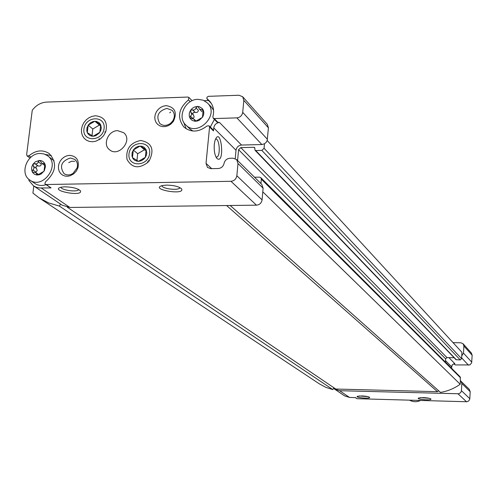 <?xml version="1.0" encoding="UTF-8"?>
<svg xmlns="http://www.w3.org/2000/svg" width="497" height="497" viewBox="0 0 497 497"><rect width="100%" height="100%" fill="white"/><g stroke="black" fill="none" stroke-linecap="round" stroke-linejoin="round"><path stroke-width="0.75" d="M195.88 107.837L198.409 110.384L197.968 111.632L196.986 112.434L195.333 112.471L192.469 109.825L193.805 110.042L195.004 109.582L197.203 106.439L194.482 107.041L192.482 108.203L190.5 110.346L191.649 114.459L189.755 117.739L194.215 119.292L194.855 120.951L195.725 121.249L202.453 117.342L203.186 109.93L199.552 109.222L198.235 106.892L197.203 106.439L199.328 106.693L202.341 108.626L203.391 110.409L203.832 112.502L203.615 114.708L202.757 116.845L199.496 120.144L197.377 121.013L194.644 121.2L192.159 120.367L190.283 118.634L189.258 116.242L189.345 112.968L190.5 110.346L192.469 109.825M190.419 116.124L192.966 118.634L194.197 116.969L193.345 114.888C192.457 113.092 193.016 112.254 195.01 112.359M38.17 161.792L41.319 164.041L40.934 165.24L40.009 166.017L38.387 166.054L34.902 163.712L36.219 163.917L37.374 163.47L39.387 160.456L35.343 161.805L32.964 164.221L34.082 168.234L32.056 171.496L32.504 172.012L36.064 172.763L36.933 174.845L37.573 175.025L44.016 171.254L44.916 163.96L44.562 163.507L42.003 163.476L40.151 160.717L39.387 160.456L40.897 160.599L42.717 161.351L44.158 162.668L45.097 164.432L45.451 166.501L44.32 170.763L41.152 173.975L39.139 174.807L36.554 174.963L34.243 174.112L32.522 172.384L31.559 169.489L31.802 166.793L32.964 164.221L34.902 163.712M32.796 169.887L35.97 172.105L37.25 170.446L36.43 168.415C35.554 166.669 36.101 165.849 38.07 165.948M208.51 96.325L238.989 95.244L242.691 96.753L243.816 100.369L242.71 112.359C242.082 115.608 240.144 117.447 236.876 117.87L214.238 118.566L213.188 118.162L212.871 116.708C214.474 110.601 213.381 105.414 209.585 101.152L206.802 98.412L207.1 97.12L208.51 96.325M95.499 115.776L92.194 116.323L89.019 117.721L86.186 119.87L83.887 122.629L82.285 125.803L81.477 129.183L81.527 132.531L82.427 135.631L84.13 138.259L86.509 140.241L89.404 141.434L92.622 141.757L95.94 141.179L100.382 138.911L103.618 135.681L105.786 131.68C107.892 122.138 104.463 116.838 95.499 115.776M140.732 140.477C130.257 142.701 125.685 149.007 127.015 159.4C132.003 168.148 139.011 169.098 148.025 162.246L149.199 160.854C154.716 149.516 151.896 142.726 140.732 140.477M117.659 130.649C108.327 130.456 102.295 144.497 109.495 149.721C118.597 157.822 133.289 140.197 123.678 132.699L117.659 130.649M166.24 105.65L163.42 106.134L160.724 107.358L158.363 109.228L156.499 111.614L155.275 114.335L154.784 117.193L155.058 119.976L156.077 122.479L157.773 124.511L160.015 125.934L162.649 126.623L165.464 126.536L168.259 125.679L170.831 124.113L173.403 121.361C177.398 112.465 175.012 107.228 166.24 105.65M69.667 155.337L66.989 155.772L64.424 156.909L62.137 158.673L60.292 160.941L59.025 163.55L58.416 166.321L58.516 169.055L59.311 171.558L60.758 173.664L62.746 175.211L65.138 176.093L67.766 176.249L70.444 175.658L73.954 173.646L76.408 170.943L77.979 167.669C79.321 160.264 76.544 156.151 69.667 155.337M30.938 157.17L28.981 155.778L27.155 156.008L26.639 154.716L32.255 110.291C36.076 105.215 40.872 102.481 46.631 102.09L187.891 97.058L188.916 97.455L188.469 99.916C178.386 108.619 176.87 117.671 183.915 127.07C191.09 132.699 198.788 132.326 207.007 125.958L209.181 125.878L209.572 127.033L206.025 163.376L211.716 168.651M28.981 155.778C35.859 150.181 42.568 149.411 49.097 153.467C57.372 162.606 56.229 171.999 45.681 181.653L44.873 183.436L45.246 184.163L46.153 184.517L230.962 181.293L256.464 205.168L69.897 207.46L62.212 205.218L33.423 185.785L28.876 180.442L29.006 179.417M206.025 163.376L207.491 167.446L210.809 168.669L218.27 168.514C221.345 168.179 223.277 166.476 224.066 163.401C224.855 160.326 226.787 158.618 229.875 158.276L233.118 158.208L236.615 159.556L237.982 163.507L236.852 175.745C236.218 179.057 234.255 180.908 230.962 181.293M453.059 342.657L460.874 342.787L463.129 343.806L471.404 353.075L472.144 355.218L471.659 362.86L469.864 364.922L455.24 364.928L453.823 363.854M451.5 368.097L452.649 369.352M254.52 177.236L259.471 177.149L260.819 177.677L460.185 376.881L460.384 380.659L469.311 389.362L470.199 391.686L469.783 399.066L468.789 400.905L466.876 401.75L357.045 398.7L355.206 397.6M451.493 368.202L452.146 365.096L453.494 363.978L454.861 363.698L448.953 357.641M166.57 185.101L162.519 185.511C148.547 189.177 185.139 195.694 181.622 188.941C179.038 186.568 174.025 185.288 166.57 185.101M64.859 186.816L61.429 187.133C48.141 190.245 82.862 197.179 80.477 190.966C77.973 188.462 72.767 187.077 64.859 186.816M33.423 185.785L36.032 187.145L39.524 187.99L51.085 187.909L45.401 184.294M423.264 397.606L418.517 398.041C415.672 399.445 432.396 400.7 430.887 398.967C429.862 398.246 427.321 397.793 423.264 397.606M361.816 395.923L357.405 396.314C354.535 397.662 370.93 399.029 369.582 397.333C368.55 396.594 365.96 396.121 361.816 395.923M460.93 381.087L461.843 383.473L461.402 391.058L460.632 392.686L458.774 393.767L339.619 390.704L349.534 397.445L355.461 397.606L357.045 398.7M349.534 397.445L344.614 395.873L334.587 389.101L333.574 388.306L334.344 388.058M339.619 390.704L334.587 389.101M166.824 108.396C158.083 111.148 155.754 116.199 159.835 123.542C163.091 126.089 166.663 126.021 170.539 123.337L172.621 121.113C175.05 117.068 174.901 113.484 172.173 110.371L166.824 108.396M169.757 112.8L170.645 112.049M216.04 157.151L217.046 156.996C220.854 155.114 219.314 137.389 215.481 139.185M60.988 187.232C60.907 189.984 76.184 192.327 78.427 189.916L78.725 189.512M74.73 161.301L71.574 161.295L68.741 162.587M359.107 395.979L367.774 396.606M242.691 96.753L267.33 124.368L268.423 127.828L267.181 140.44L266.274 142.204L264.466 143.788L264.069 148.311L261.844 150.411L255.725 150.554L255.042 150.28L254.669 147.559L253.986 147.286L240.797 147.609L446.965 357.604L454.128 357.741M264.466 143.788L261.857 144.54L241.536 145.049C238.448 145.435 236.603 147.168 236.013 150.262L235.236 158.618M260.819 177.677L261.335 179.181L260.95 183.586M240.797 147.609L238.585 149.69L237.585 160.512M460.384 380.659L460.191 384.237C454.202 388.505 447.642 391.226 440.491 392.406L230.204 205.491M226.601 205.534L437.472 391.686L438.671 390.785M437.472 391.686L335.779 389.033L67.362 207.261M267.169 140.483L461.943 352.323L461.595 358.679L460.247 359.927L455.973 359.666L255.042 150.28M463.129 343.806L463.894 346.005L463.502 353.143L461.75 355.871M238.585 149.69L445.616 358.846L446.965 357.604M445.616 358.846L445.43 362.139M39.07 197.856L319.366 383.87L325.796 387.337L332.81 389.586L59.416 206.093L48.737 202.956L39.07 197.856L32.914 193.078L33.79 186.027M59.416 206.093L60.566 204.105M332.81 389.586L333.574 388.306M262.789 191.842L460.191 384.237M236.615 159.556L261.782 184.406L263.106 188.201L262.074 199.893C261.484 203.056 259.614 204.814 256.464 205.168M208.547 100.543L204.317 100.692M213.188 118.162L217.059 122.113L219.512 122.473L241.536 145.049M209.181 125.878L213.076 129.779L213.468 130.928L213.76 127.915C214.387 124.704 216.301 122.889 219.512 122.473M214.282 144.379C213.896 150.61 214.735 155.257 216.798 158.332C225.458 165.886 221.066 123.79 214.94 140.719L214.282 144.379M70.338 158.003C61.324 161.127 59.236 166.346 64.063 173.658C66.834 175.447 69.822 175.36 73.022 173.403L77.066 167.986C78.023 164.37 77.246 161.5 74.73 159.375L70.338 158.003M161.929 185.661C161.637 188.605 177.559 190.773 179.678 188.09L179.951 187.642M420.232 397.681L429.085 398.259M45.432 154.468L51.321 155.542M29.913 180.107C42.928 189.897 61.007 164.619 47.432 155.636L44.078 153.964L40.251 153.455C27.217 153.101 19.203 173.639 29.913 180.107L34.933 183.517C38.201 185.636 41.885 186.027 45.979 184.691M54.098 160.835L47.432 155.636M192.942 131.028L189.854 128.885L185.81 124.995C197.545 137.402 219.916 114.832 207.529 103.065L203.211 100.195L197.918 99.325C185.325 99.176 176.808 117.18 185.81 124.995M207.529 103.065L211.424 107.11L213.555 110.172M214.431 119.435L210.306 127.008M186.158 128.816L183.642 122.163M210.877 102.935L211.306 103.364M451.655 366.19L452.469 364.705M409.627 400.172C413.144 402.098 416.778 402.197 420.537 400.476M100.705 124.803L99.189 122.74L96.449 121.386L93.231 121.485L90.64 122.672L88.509 124.697L86.975 127.835L86.826 131.152L87.789 133.581L89.615 135.346L91.529 136.11L93.666 136.215L95.834 135.656L99.499 132.798L100.872 130.202L101.289 127.965L100.705 124.803L94.865 121.249L88.168 125.182L87.292 132.674L93.119 136.253L99.841 132.314L100.705 124.803M104.097 128.443C105.693 115.167 85.366 115.838 83.931 129.034C82.241 142.279 102.662 141.751 104.097 128.443M92.032 135.613L92.802 128.984L88.168 125.182M92.802 128.984L99.45 125.076L94.865 121.249M99.45 125.076L100.705 125.84M146.149 149.709L144.167 147.274L141.757 146.205L138.458 146.286L135.811 147.485L133.65 149.535L132.096 152.722L131.972 156.108L132.985 158.586L134.439 160.102L136.843 161.183L139.03 161.308L141.247 160.748L143.751 159.183L145.329 157.363L146.367 155.219L146.777 152.939L146.149 149.709L140.129 146.056L133.302 150.026L132.463 157.661L138.47 161.339L145.329 157.363L146.149 149.709M149.659 153.443C151.175 139.918 130.344 140.489 128.99 153.933C127.369 167.421 148.299 166.998 149.659 153.443M136.955 160.45L137.681 153.71L133.302 150.026M137.681 153.71L144.465 149.765L140.129 146.056M144.465 149.765L146.149 150.784M193.345 114.888L190.798 112.359M195.52 121.243L194.625 120.361M203.298 111.067L201.77 109.52M36.43 168.415L33.256 166.191M37.89 174.981L36.635 174.112M45.041 164.501L43.668 163.513M445.517 360.648L451.58 366.736M51.085 187.909L46.153 184.517M41.363 188.071L69.897 207.46M458.054 393.829L466.528 401.762M463.894 346.005L472.144 355.218M463.502 353.143L471.777 362.17M461.638 357.877L468.497 365.202M454.109 363.779L455.24 364.928M461.843 383.473L470.199 391.686M461.446 390.698L469.827 398.718M261.335 179.181L460.545 377.832M253.986 147.286L254.911 148.255M255.725 150.554L456.408 359.853M261.844 150.411L460.247 359.927M264.069 148.311L461.595 358.679M243.816 100.369L268.423 127.828M242.71 112.359L267.411 139.303M236.876 117.87L261.857 144.54M218.096 122.517L214.238 118.566M213.76 127.915L236.013 150.262M213.468 130.928L209.572 127.033M237.982 163.507L263.106 188.201M236.852 175.745L262.074 199.893M211.244 103.32L207.348 99.251M190.239 101.699L188.469 99.916M196.147 121.187L194.215 119.286M202.062 111.763L199.552 109.222M38.723 174.615L36.064 172.763M44.898 165.544L41.996 163.476M215.978 157.021L217.046 156.996M78.489 189.394L78.427 189.916M79.88 190.276L80.477 190.966M77.066 167.986L77.979 167.669M73.022 173.403L72.984 174.372M172.621 121.113L173.403 121.361M170.539 123.337L170.831 124.113M179.734 187.531L179.678 188.09M181.243 188.518L181.622 188.941M148.417 160.401L149.199 160.854M147.447 161.55L148.025 162.246M104.724 131.991L105.786 131.68M99.232 138.651L99.127 139.75M30 158.027L27.155 156.008M211.039 103.146L207.143 99.077M192.122 100.705L188.916 97.455"/></g></svg>
